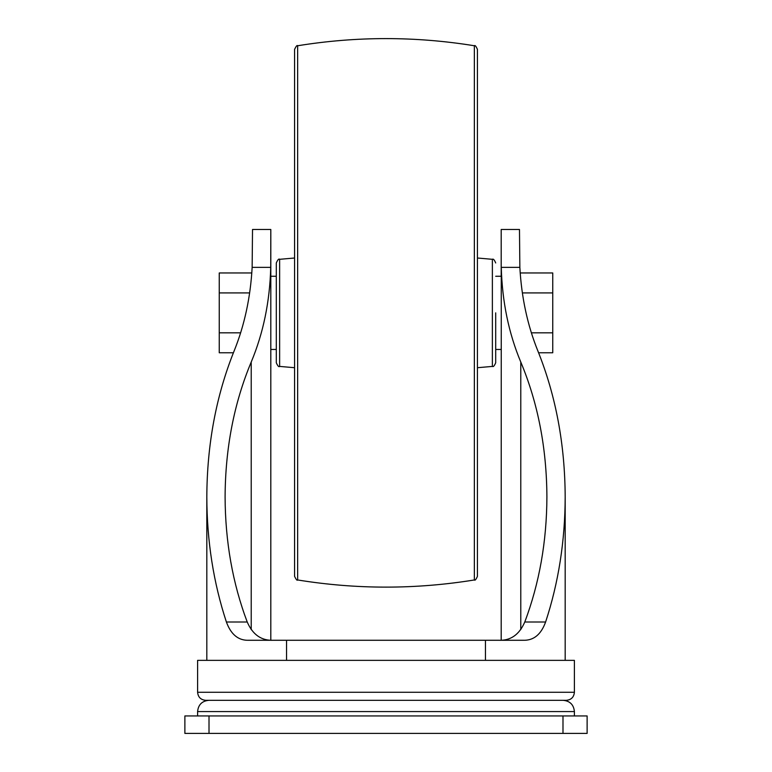 <?xml version="1.0" encoding="UTF-8"?>
<svg xmlns="http://www.w3.org/2000/svg" width="772" height="772" viewBox="0 0 772 772"><rect width="100%" height="100%" fill="white"/><g stroke="black" fill="none" stroke-linecap="round" stroke-linejoin="round"><path stroke-width="1.16" d="M270.808 229.487L270.731 267.363L252.145 267.363L252.521 229.487L270.808 229.487L270.808 276.26L276.299 276.26M498.384 640.278C510.456 640.856 519.257 634.767 524.767 622.01C539.358 583.333 546.73 541.654 546.904 496.965C546.673 448.117 537.968 403.148 520.782 362.039C508.69 333.186 502.186 301.63 501.269 267.363L501.192 640.181M495.701 276.26L501.192 276.26L501.192 229.487L519.479 229.487L519.855 267.363C521.505 297.442 527.508 325.311 537.872 350.961C555.85 395.718 564.959 444.382 565.181 496.965C565.065 541.008 558.532 582.696 545.601 622.01C541.085 634.497 533.645 640.586 523.291 640.278L485.453 640.278L485.453 660.359M501.192 229.487L501.192 261.428M485.453 640.278L286.547 640.278L286.547 660.359M286.547 640.278L248.709 640.278C238.413 640.625 230.973 634.536 226.399 622.01C213.468 582.696 206.935 541.008 206.819 496.965C207.041 444.382 216.15 395.718 234.128 350.961C244.492 325.311 250.495 297.442 252.145 267.363M273.616 640.278C261.525 640.847 252.724 634.758 247.233 622.01C232.642 583.333 225.27 541.654 225.096 496.965C225.327 448.117 234.032 403.148 251.218 362.039L251.218 629.634M270.731 267.363C269.814 301.63 263.31 333.186 251.218 362.039M574.397 692.262L574.397 660.359L197.603 660.359L197.603 692.262C198.076 697.155 200.759 699.828 205.641 700.31L566.358 700.31C571.241 699.828 573.924 697.155 574.397 692.262L197.603 692.262M270.808 261.428L270.808 640.181M209.009 715.943L587.125 715.943L587.125 733.4L184.875 733.4L184.875 715.943L209.009 715.943L209.009 733.4M520.203 272.96L552.752 272.96L552.752 352.765L538.595 352.765M522.364 292.916L552.752 292.916M531.358 332.819L552.752 332.819M251.797 272.96L219.248 272.96L219.248 352.765L233.405 352.765M249.636 292.916L219.248 292.916M240.642 332.819L219.248 332.819M495.701 312.863L495.701 362.763C494.379 365.918 493.26 367.125 492.372 366.41L492.372 259.315L477.424 258.012M276.299 362.763L276.299 262.962C277.756 259.691 278.866 258.475 279.628 259.315L279.628 366.41C278.866 367.25 277.756 366.034 276.299 362.763L276.299 273.008M294.576 576.356L294.576 49.369C296.139 46.127 297.152 44.93 297.645 45.76L297.645 579.965C297.152 580.805 296.139 579.598 294.576 576.356M474.355 45.76L474.355 579.965C475.002 580.737 476.025 579.531 477.424 576.356L477.424 49.369C476.025 46.195 475.002 44.988 474.355 45.76C415.452 36.216 356.548 36.216 297.645 45.76M574.397 715.943L574.397 711.572L197.603 711.572L197.603 715.943M545.601 622.01L524.767 622.01M519.855 267.363L501.269 267.363M247.233 622.01L226.399 622.01M520.782 362.039L520.782 629.605M562.991 715.943L562.991 733.4M501.192 349.465L495.701 349.465M565.181 496.965L565.181 660.359M206.819 496.965L206.819 660.359M574.397 711.572C573.731 704.73 569.977 700.976 563.135 700.31M197.603 711.572C198.269 704.73 202.023 700.976 208.865 700.31M276.299 349.465L270.808 349.465M279.628 366.41L294.576 367.713M279.628 259.315L294.576 258.012M474.355 579.965C415.452 589.509 356.548 589.509 297.645 579.965M492.372 366.41L477.424 367.713M492.372 259.315C493.26 258.601 494.379 259.807 495.701 262.962"/></g></svg>
